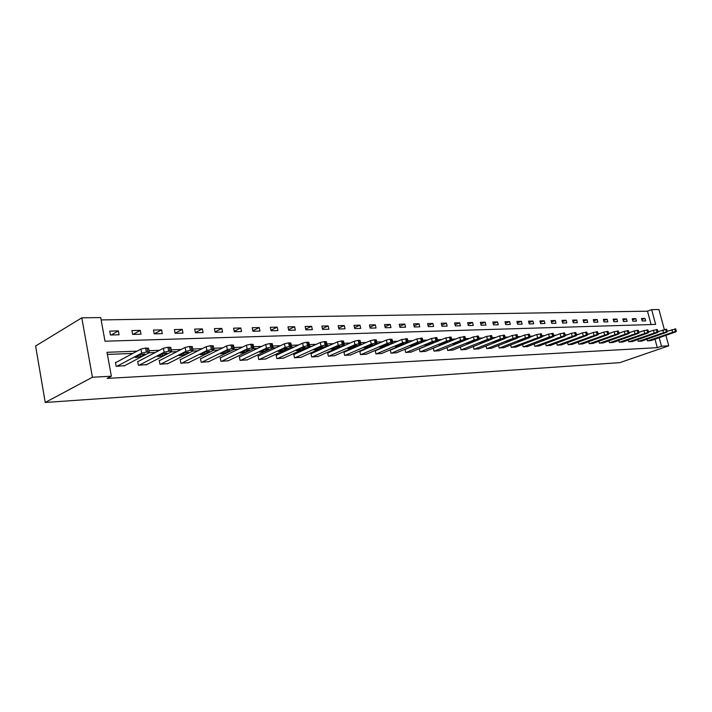 <?xml version="1.0" encoding="UTF-8"?>
<svg xmlns="http://www.w3.org/2000/svg" width="712" height="712" viewBox="0 0 712 712"><rect width="100%" height="100%" fill="white"/><g stroke="black" fill="none" stroke-linecap="round" stroke-linejoin="round"><path stroke-width="1.07" d="M651.079 324.556L647.502 311.188L651.658 309.631L658.929 309.533L664.314 329.46M651.658 309.631L655.636 324.414L105.002 341.208L100.704 317.561L81.8 317.837L35.6 346.014L45.239 402.467L619.849 362.639L668.728 345.818L661.493 346.219L659.205 337.71M647.502 311.188L101.131 319.928M110.449 334.996L119.073 334.765L118.361 330.893L109.737 331.098L110.449 334.996M132.655 334.409L141.02 334.186L140.3 330.377L131.942 330.573L132.655 334.409M154.201 333.839L162.318 333.625L161.597 329.87L153.481 330.065L154.201 333.839M175.108 333.287L182.993 333.082L182.272 329.38L174.395 329.567L175.108 333.287M195.417 332.753L203.071 332.548L202.35 328.899L194.696 329.086L195.417 332.753M215.14 332.237L222.571 332.041L221.85 328.437L214.419 328.615L215.14 332.237M234.31 331.73L241.537 331.534L240.816 327.992L233.589 328.161L234.31 331.73M252.947 331.24L259.978 331.053L259.248 327.556L252.217 327.725L252.947 331.24M271.067 330.76L277.911 330.582L277.19 327.128L270.346 327.289L271.067 330.76M288.707 330.297L295.364 330.119L294.643 326.719L287.986 326.87L288.707 330.297M305.875 329.843L312.354 329.674L311.633 326.31L305.154 326.47L305.875 329.843M322.589 329.398L328.899 329.238L328.179 325.918L321.868 326.069L322.589 329.398M338.868 328.971L345.017 328.81L344.297 325.535L338.147 325.687L338.868 328.971M354.727 328.552L360.726 328.392L360.005 325.162L354.006 325.304L354.727 328.552M370.187 328.143L376.034 327.992L375.313 324.805L369.475 324.939L370.187 328.143M385.263 327.743L390.959 327.6L390.247 324.45L384.551 324.583L385.263 327.743M399.966 327.36L405.529 327.208L404.817 324.102L399.254 324.236L399.966 327.36M414.313 326.977L419.733 326.835L419.03 323.764L413.601 323.898L414.313 326.977M428.312 326.612L433.608 326.47L432.896 323.435L427.601 323.56L428.312 326.612M441.974 326.247L447.145 326.114L446.442 323.115L441.271 323.239L441.974 326.247M455.324 325.9L460.37 325.767L459.667 322.803L454.612 322.919L455.324 325.9M468.354 325.553L473.284 325.428L472.581 322.5L467.651 322.616L468.354 325.553M481.089 325.215L485.913 325.09L485.21 322.198L480.386 322.313L481.089 325.215M493.532 324.894L498.249 324.77L497.546 321.904L492.838 322.02L493.532 324.894M505.698 324.565L510.308 324.45L509.614 321.619L505.004 321.726L505.698 324.565M517.597 324.254L522.101 324.138L521.407 321.334L516.903 321.441L517.597 324.254M529.23 323.951L533.635 323.835L532.941 321.067L528.535 321.165L529.23 323.951M540.613 323.649L544.92 323.533L544.235 320.8L539.918 320.898L540.613 323.649M551.747 323.355L555.965 323.239L555.28 320.534L551.061 320.631L551.747 323.355M562.649 323.07L566.779 322.954L566.093 320.275L561.964 320.373L562.649 323.07M573.311 322.785L577.361 322.678L576.676 320.026L572.635 320.124L573.311 322.785M583.76 322.509L587.72 322.403L587.044 319.786L583.083 319.875L583.76 322.509M593.995 322.242L597.875 322.135L597.199 319.546L593.318 319.635L593.995 322.242M604.016 321.975L607.817 321.877L607.149 319.305L603.349 319.394L604.016 321.975M613.842 321.717L617.562 321.619L616.895 319.074L613.166 319.163L613.842 321.717M623.463 321.459L627.112 321.37L626.453 318.851L622.795 318.932L623.463 321.459M632.897 321.21L636.475 321.121L635.816 318.629L632.238 318.709L632.897 321.21M642.144 320.97L645.659 320.881L645.001 318.406L641.485 318.495L642.144 320.97M137.06 351.158L107.014 352.307L111.357 376.212L107.192 378.401L657.283 347.67L655.004 339.188M423.07 341.938L422.465 341.956M408.394 342.517L407.54 342.552M393.344 343.113L392.223 343.157M377.894 343.718L376.497 343.78M362.043 344.35L360.352 344.412M345.756 344.991L343.762 345.071M329.033 345.649L326.71 345.747M311.847 346.335L309.186 346.441M294.19 347.029L291.163 347.153M276.025 347.75L272.616 347.883M257.335 348.488L253.534 348.64M238.102 349.245L233.883 349.414M218.299 350.028L213.636 350.215M197.909 350.838L192.765 351.043M176.887 351.666L171.254 351.897M155.225 352.529L149.057 352.769M132.877 353.41L107.396 354.416M116.181 362.372L115.46 362.408L116.181 366.342L124.751 365.612M138.386 361.367L137.683 361.402L138.404 365.274L146.716 364.58M159.924 360.397L159.239 360.423L159.969 364.241L168.032 363.574M180.821 359.453L180.163 359.48L180.893 363.236L188.725 362.595M201.122 358.537L200.472 358.563L201.202 362.266L208.812 361.643M220.827 357.638L220.204 357.673L220.934 361.322L228.321 360.717M239.988 356.774L239.383 356.801L240.104 360.397L247.287 359.818M258.607 355.929L258.02 355.955L258.75 359.507L265.727 358.946M276.719 355.11L276.14 355.137L276.87 358.634L283.67 358.1M294.332 354.318L293.78 354.345L294.501 357.789L301.114 357.273M311.482 353.544L310.939 353.561L311.669 356.97L318.104 356.463M328.179 352.787L327.645 352.805L328.374 356.169L334.64 355.68M344.439 352.048L343.923 352.075L344.644 355.386L350.758 354.914M360.281 351.336L359.774 351.354L360.503 354.629L366.449 354.167M375.714 350.633L375.233 350.66L375.954 353.891L381.757 353.437M390.772 349.957L390.292 349.975L391.013 353.161L396.673 352.734M405.448 349.289L404.986 349.307L405.707 352.458L411.225 352.04M419.323 348.693L420.036 351.772L425.42 351.363M433.323 348.132L434.017 351.105L439.277 350.704M446.994 347.581L447.67 350.446L452.796 350.064M460.335 347.038L460.993 349.806L466.004 349.432M473.373 346.513L474.014 349.183L478.909 348.818M486.1 345.988L486.723 348.577L491.511 348.221M498.542 345.471L499.157 347.981L503.829 347.634M510.7 344.973L511.296 347.394L515.871 347.055M522.59 344.483L523.169 346.824L527.645 346.495M534.222 343.994L534.783 346.272L539.153 345.952M545.597 343.522L546.149 345.729L550.421 345.409M556.722 343.05L557.265 345.195L561.448 344.884M567.606 342.597L568.14 344.67L572.234 344.377M578.269 342.143L578.785 344.163L582.799 343.869M588.708 341.698L589.216 343.665L593.141 343.38M598.926 341.262L599.424 343.175L603.269 342.89M608.938 340.834L609.419 342.695L613.192 342.419M618.746 340.416L619.217 342.223L622.911 341.956M628.358 340.007L628.821 341.76L632.443 341.502M637.783 339.597L638.228 341.306L641.779 341.057M647.012 339.206L647.457 340.87L650.937 340.621M657.283 347.67L661.493 346.219M111.357 376.212L92.426 377.244L45.239 402.467M668.728 345.818L665.898 335.352M81.8 317.837L92.426 377.244M649.558 331.632L648.347 331.685M640.035 331.997L638.7 332.05M630.307 332.37L628.847 332.424M620.375 332.744L618.781 332.807M610.237 333.136L608.502 333.198M599.887 333.528L598 333.599M589.305 333.928L587.267 334.008M578.491 334.346L576.302 334.426M567.437 334.765L565.079 334.854M556.143 335.192L553.616 335.29M544.582 335.637L541.877 335.735M532.763 336.082L529.87 336.197M520.668 336.545L517.588 336.66M508.297 337.016L505.004 337.141M495.623 337.497L492.126 337.63M482.647 337.995L478.927 338.138M469.359 338.503L465.408 338.654M455.742 339.019L451.559 339.179M441.787 339.553L437.346 339.722M427.476 340.096L422.786 340.274M412.8 340.656L407.834 340.843M397.75 341.226L392.499 341.431M382.3 341.822L376.755 342.027M366.44 342.419L360.583 342.641M350.153 343.042L343.976 343.282M333.43 343.682L326.906 343.932M316.235 344.332L309.355 344.599M298.559 345.008L291.306 345.284M280.386 345.703L272.732 345.996M261.678 346.415L253.623 346.717M242.436 347.144L233.937 347.474M222.607 347.901L213.662 348.239M202.19 348.675L192.765 349.04M181.151 349.485L171.218 349.859M159.444 350.304L148.995 350.704M111.206 334.978L118.361 330.893M133.091 334.4L140.3 330.377M154.326 333.839L161.597 329.87M175.099 333.216L182.272 329.38M195.373 332.557L202.35 328.899M215.077 331.925L221.85 328.437M234.221 331.32L240.816 327.992M252.84 330.742L259.248 327.556M270.952 330.181L277.19 327.128M288.565 329.638L294.643 326.719M305.715 329.113L311.633 326.31M322.411 328.615L328.179 325.918M338.681 328.125L344.297 325.535M354.532 327.654L360.005 325.162M369.982 327.2L375.313 324.805M385.041 326.763L390.247 324.45M399.735 326.336L404.817 324.102M414.064 325.918L419.03 323.764M428.054 325.517L432.896 323.435M441.716 325.126L446.442 323.115M455.048 324.743L459.667 322.803M468.069 324.378L472.581 322.5M480.796 324.013L485.21 322.198M493.238 323.666L497.546 321.904M505.395 323.328L509.614 321.619M517.286 322.999L521.407 321.334M528.909 322.67L532.941 321.067M540.283 322.358L544.235 320.8M551.417 322.047L555.28 320.534M562.311 321.753L566.093 320.275M572.973 321.459L576.676 320.026M583.422 321.174L587.044 319.786M593.648 320.898L597.199 319.546M603.669 320.623L607.149 319.305M613.486 320.356L616.895 319.074M623.107 320.097L626.453 318.851M632.532 319.839L635.816 318.629M641.779 319.599L645.001 318.406M116.901 366.306L141.697 353.116L146.369 352.066L149.262 352.146L148.959 352.823L124.093 365.959M148.585 348.542L145.613 348.035L140.94 349.076L115.522 362.728M139.855 354.736L144.741 354.015L144.5 354.549L140.326 356.757L135.458 357.477L139.855 354.736M139.107 365.238L164.116 352.226L168.708 351.194L171.494 351.274L171.147 351.95L146.085 364.909M170.809 347.714L167.952 347.225L163.36 348.257L137.745 361.705M162.211 353.828L166.973 353.108L166.706 353.642L162.496 355.822L157.744 356.534L162.211 353.828M160.645 364.206L185.841 351.363L190.362 350.349L193.041 350.429L192.667 351.096L167.418 363.885M192.347 346.904L189.606 346.441L185.084 347.456L159.301 360.717M183.874 352.947L188.529 352.235L188.235 352.769L183.999 354.914L179.362 355.626L183.874 352.947M181.551 363.209L206.916 350.535L211.366 349.53L213.938 349.601L213.529 350.268L188.119 362.889M213.244 346.121L210.601 345.685L206.151 346.682L180.216 359.756M204.887 352.093L209.435 351.39L209.123 351.915L204.851 354.042L200.321 354.736L204.887 352.093M201.843 362.23L227.35 349.726L231.738 348.738L234.212 348.809L233.776 349.467L208.224 361.927M233.509 345.365L230.973 344.946L226.594 345.934L200.526 358.821M225.277 351.265L229.727 350.571L229.389 351.096L225.099 353.188L220.667 353.873L225.277 351.265M221.557 361.287L247.197 348.933L251.514 347.963L253.89 348.035L253.428 348.693L227.76 360.993M253.196 344.626L250.749 344.234L246.432 345.204L220.257 357.922M245.07 350.455L249.423 349.779L249.058 350.295L244.75 352.36L240.416 353.045L245.07 350.455M240.709 360.37L266.457 348.177L270.711 347.216L272.999 347.278L272.518 347.937L246.735 360.085M272.304 343.914L269.946 343.54L265.701 344.492L239.428 357.041M264.286 349.672L268.549 349.005L268.166 349.521L263.841 351.559L259.595 352.226L264.286 349.672M259.337 359.48L285.174 347.429L289.366 346.486L291.573 346.548L291.057 347.198L265.193 359.195M290.87 343.22L288.6 342.864L284.417 343.807L258.064 356.187M282.967 348.916L287.132 348.248L286.731 348.764L282.388 350.776L278.232 351.443L282.967 348.916M277.44 358.608L303.365 346.717L307.495 345.783L309.622 345.845L309.088 346.486L283.145 358.332M308.91 342.543L306.73 342.205L302.6 343.139L276.185 355.359M301.114 348.177L305.19 347.518L304.772 348.026L300.42 350.019L296.352 350.678L301.114 348.177M295.062 357.762L321.05 346.014L325.117 345.098L327.164 345.151L326.612 345.792L300.606 357.495M326.461 341.893L324.352 341.573L320.284 342.49L293.825 354.549M318.762 347.465L322.758 346.806L322.322 347.314L317.961 349.281L313.974 349.93L318.762 347.465M312.212 356.943L338.245 345.329L342.258 344.43L344.234 344.483L343.656 345.115L317.605 356.685M343.531 341.253L341.493 340.95L337.488 341.858L310.984 353.766M335.922 346.762L339.847 346.121L339.384 346.619L335.023 348.56L331.116 349.209L335.922 346.762M328.899 356.142L354.977 344.67L358.928 343.78L360.842 343.825L360.245 344.466L334.159 355.893M360.138 340.639L358.172 340.354L354.22 341.244L327.689 353.001M352.627 346.085L356.472 345.445L356 345.943L351.63 347.865L347.794 348.497L352.627 346.085M345.16 355.359L371.263 344.03L375.162 343.148L377.013 343.193L376.39 343.825L350.286 355.119M376.31 340.033L374.405 339.766L370.507 340.639L343.958 352.253M368.887 345.427L372.661 344.795L372.171 345.293L367.793 347.18L364.037 347.812L368.887 345.427M361.002 354.603L387.123 343.398L390.968 342.525L392.757 342.579L392.116 343.202L365.995 354.362M392.045 339.455L390.212 339.188L386.367 340.06L359.818 351.532M384.72 344.777L388.423 344.154L387.915 344.653L383.537 346.522L379.852 347.144L384.72 344.777M376.443 353.864L402.574 342.784L406.365 341.929L408.092 341.974L407.433 342.597L381.303 353.633M407.389 338.885L401.817 339.49L375.268 350.829M400.144 344.154L403.775 343.531L403.259 344.03L398.88 345.872L395.258 346.495L400.144 344.154M391.493 353.143L417.624 342.187L421.362 341.342L423.035 341.386L422.367 342L396.237 352.912M422.332 338.325L416.867 338.939L390.327 350.144M415.176 343.54L418.745 342.926L418.211 343.415L413.832 345.249L410.272 345.854L415.176 343.54M406.169 352.44L432.291 341.609L435.984 340.772L437.604 340.817L436.91 341.431L410.797 352.218M436.901 337.791L431.543 338.396L405.021 349.467M429.825 342.944L433.332 342.339L432.78 342.828L428.41 344.635L424.913 345.24L429.825 342.944M420.489 351.755L446.593 341.048L450.242 340.22L451.808 340.256L451.105 340.87L425.002 351.532M451.105 337.265L445.846 337.871L419.35 348.818M444.11 342.365L447.554 341.769L446.994 342.25L439.188 344.635L444.11 342.365M434.462 351.078L460.539 340.496L464.144 339.677L465.666 339.713L464.945 340.318L438.868 350.874M464.954 336.749L459.801 337.363L433.332 348.177M458.038 341.796L461.429 341.208L460.86 341.68L453.108 344.047L458.038 341.796M448.097 350.429L474.147 339.953L477.707 339.152L479.185 339.188L478.446 339.784L452.405 350.224M478.473 336.251L473.409 336.865L465.408 340.096M471.638 341.244L474.966 340.656L474.388 341.137L466.698 343.469L471.638 341.244M461.421 349.788L487.435 339.428L490.942 338.636L492.375 338.663L491.627 339.259L465.621 349.583M491.672 335.761L486.697 336.375L479.176 339.384M484.908 340.71L488.183 340.122L487.587 340.594L479.968 342.908L484.908 340.71M474.423 349.165L500.403 338.912L503.865 338.129L505.253 338.164L504.488 338.752L478.526 348.969M504.55 335.29L499.664 335.895L492.428 338.77M497.857 340.176L500.474 340.069L492.918 342.356L497.857 340.176M487.133 348.56L513.058 338.414L516.485 337.639L517.829 337.666L517.054 338.253L491.138 348.364M517.135 334.818L512.328 335.432L505.298 338.2M510.504 339.668L513.681 339.09L513.067 339.562L505.564 341.822L510.504 339.668M499.548 347.963L525.42 337.924L528.811 337.159L530.12 337.185L529.327 337.773L503.464 347.776M529.417 334.364L524.691 334.978L517.829 337.657L517.099 334.693M522.866 339.161L525.358 339.063L517.918 341.297L522.866 339.161M511.679 347.376L540.853 336.687L542.126 336.714L541.316 337.292L515.515 347.198M541.423 333.928L536.777 334.533L530.102 337.114M534.934 338.672L537.382 338.574L529.995 340.79L534.934 338.672M523.551 346.806L549.317 336.981L553.366 336.197L553.856 336.26L553.037 336.829L527.298 346.628M553.162 333.492L548.587 334.097L542.09 336.589M546.736 338.191L549.121 338.093L541.788 340.283L546.736 338.191M535.157 346.255L564.127 335.779L565.328 335.806L564.5 336.375L538.824 346.077M564.625 333.074L560.13 333.67L553.811 336.082M558.27 337.719L560.602 337.63L553.331 339.802L558.27 337.719M546.505 345.712L575.367 335.343L576.542 335.37L575.705 335.93L550.091 345.534M575.848 332.655L571.424 333.26L565.266 335.583M569.547 337.265L571.834 337.168L564.616 339.321L569.547 337.265M557.612 345.178L586.368 334.916L587.507 334.934L586.661 335.503L561.118 345.008M586.813 332.255L582.461 332.851L576.471 335.103M580.583 336.812L582.817 336.723L575.652 338.85L580.583 336.812M568.487 344.653L597.137 334.498L598.24 334.515L597.386 335.076L571.914 344.492M597.546 331.863L593.265 332.459L587.427 334.631M591.378 336.375L593.559 336.287L586.448 338.396L591.378 336.375M579.123 344.145L607.665 334.079L608.742 334.106L607.879 334.658L582.487 343.985M608.048 331.472L603.829 332.068L598.151 334.168M601.934 335.948L604.079 335.859L597.012 337.951L601.934 335.948M589.545 343.647L617.971 333.679L619.013 333.705L618.149 334.257L592.838 343.487M618.336 331.098L614.171 331.685L608.635 333.723M612.276 335.53L614.367 335.441L607.363 337.506L612.276 335.53M599.744 343.157L628.055 333.287L629.079 333.305L628.198 333.857L602.966 342.997M628.393 330.724L624.299 331.32L618.906 333.287M622.395 335.112L624.442 335.032L617.491 337.079L622.395 335.112M609.739 342.677L637.934 332.905L638.931 332.922L638.05 333.465L612.899 342.525M638.255 330.368L634.214 330.955L628.963 332.86M632.309 334.711L634.312 334.631L627.406 336.66L632.309 334.711M619.529 342.205L647.608 332.531L648.579 332.548L647.689 333.082L622.626 342.063M647.902 330.012L643.924 330.591L638.806 332.442M642.01 334.32L643.977 334.24L637.124 336.242L642.01 334.32M629.123 341.751L657.087 332.157L658.039 332.175L657.14 332.709L632.158 341.6M657.363 329.665L653.438 330.243L648.445 332.032M651.524 333.928L653.447 333.857L646.638 335.842L651.524 333.928M638.531 341.297L666.379 331.792L667.295 331.81L666.396 332.344L641.503 341.155M666.628 329.327L657.888 331.641M660.843 333.554L662.73 333.474L655.966 335.45L660.843 333.554M647.751 340.852L675.474 331.436L676.373 331.454L675.466 331.988L650.67 340.71M675.706 328.988L667.144 331.249M669.974 333.18L671.825 333.109L665.115 335.058L669.974 333.18M140.94 349.076L141.697 353.116M145.613 348.035L146.369 352.066M147.064 347.981L147.82 352.004M144.5 354.549L144.376 353.926M140.326 356.757L139.935 354.692M163.36 348.257L164.116 352.226M167.952 347.225L168.708 351.194M169.358 347.171L170.124 351.141M166.706 353.642L166.59 353.018M162.496 355.822L162.122 353.873M185.084 347.456L185.841 351.363M189.606 346.441L190.362 350.349M190.967 346.388L191.733 350.295M188.235 352.769L188.119 352.146M183.999 354.914L183.643 353.063M206.151 346.682L206.916 350.535M210.601 345.685L211.366 349.53M211.927 345.632L212.692 349.476M209.123 351.915L208.999 351.301M204.851 354.042L204.513 352.28M226.594 345.934L227.35 349.726M230.973 344.946L231.738 348.738M232.263 344.902L233.02 348.684M229.389 351.096L229.264 350.482M225.099 353.188L224.761 351.514M246.432 345.204L247.197 348.933M250.749 344.234L251.514 347.963M251.995 344.19L252.76 347.919M249.058 350.295L248.933 349.681M244.75 352.36L244.43 350.767M265.701 344.492L266.457 348.177M269.946 343.54L270.711 347.216M271.165 343.495L271.922 347.171M268.166 349.521L268.041 348.907M263.841 351.559L263.529 350.037M284.417 343.807L285.174 347.429M288.6 342.864L289.366 346.486M289.775 342.819L290.541 346.441M286.731 348.764L286.598 348.159M282.388 350.776L282.085 349.325M302.6 343.139L303.365 346.717M306.73 342.205L307.495 345.783M307.878 342.169L308.634 345.738M304.772 348.026L304.647 347.429M300.42 350.019L300.126 348.631M320.284 342.49L321.05 346.014M324.352 341.573L325.117 345.098M325.464 341.529L326.23 345.053M322.322 347.314L322.189 346.726M317.961 349.281L317.677 347.954M337.488 341.858L338.245 345.329M341.493 340.95L342.258 344.43M342.579 340.915L343.335 344.385M339.384 346.619L339.259 346.041M335.023 348.56L334.747 347.287M354.22 341.244L354.977 344.67M358.172 340.354L358.928 343.78M359.231 340.309L359.987 343.736M356 345.943L355.875 345.373M351.63 347.865L351.354 346.646M370.507 340.639L371.263 344.03M374.405 339.766L375.162 343.148M375.429 339.722L376.194 343.104M372.171 345.293L372.038 344.724M367.793 347.18L367.534 346.014M386.367 340.06L387.123 343.398M390.212 339.188L390.968 342.525M391.217 339.152L391.974 342.49M387.915 344.653L387.791 344.083M383.537 346.522L383.287 345.391M401.817 339.49L402.574 342.784M405.609 338.636L406.365 341.929M406.588 338.601L407.335 341.893M403.259 344.03L403.134 343.469M398.88 345.872L398.631 344.795M416.867 338.939L417.624 342.187M420.614 338.093L421.362 341.342M421.566 338.058L422.314 341.306M418.211 343.415L418.077 342.873M413.832 345.249L413.592 344.207M431.543 338.396L432.291 341.609M435.237 337.568L435.984 340.772M436.162 337.533L436.91 340.737M432.78 342.828L432.656 342.285M428.41 344.635L428.17 343.629M445.846 337.871L446.593 341.048M449.495 337.052L450.242 340.22M450.393 337.016L451.141 340.185M446.994 342.25L446.869 341.716M442.624 344.038L442.392 343.068M459.801 337.363L460.539 340.496M463.396 336.545L464.144 339.677M464.277 336.518L465.025 339.642M460.86 341.68L460.735 341.164M456.49 343.451L456.267 342.517M473.409 336.865L474.147 339.953M476.969 336.055L477.707 339.152M477.823 336.028L478.571 339.117M474.388 341.137L474.263 340.621M470.027 342.881L469.804 341.983M486.697 336.375L487.435 339.428M490.203 335.575L490.942 338.636M491.04 335.548L491.787 338.601M487.587 340.594L487.462 340.087M483.234 342.33L483.021 341.457M499.664 335.895L500.403 338.912M503.126 335.112L503.865 338.129M503.945 335.085L504.683 338.093M500.474 340.069L500.358 339.571M496.131 341.787L495.926 340.941M512.328 335.432L513.058 338.414M515.755 334.658L516.485 337.639M516.547 334.622L517.286 337.604M513.067 339.562L512.943 339.072M508.724 341.253L508.528 340.443M524.691 334.978L525.42 337.924M528.082 334.213L528.811 337.159M528.856 334.177L529.594 337.123M525.358 339.063L525.242 338.574M521.033 340.737L520.837 339.944M536.777 334.533L537.507 337.443M540.123 333.777L540.853 336.687M540.889 333.75L541.618 336.66M537.382 338.574L537.257 338.093M533.057 340.229L532.87 339.464M548.587 334.097L549.317 336.981M551.889 333.35L552.619 336.233M552.637 333.323L553.366 336.197M549.121 338.093L549.005 337.63M544.813 339.731L544.627 338.992M560.13 333.67L560.851 336.518M563.397 332.931L564.127 335.779M564.127 332.905L564.847 335.752M560.602 337.63L560.486 337.168M556.312 339.25L556.125 338.538M571.424 333.26L572.137 336.073M574.646 332.531L575.367 335.343M575.367 332.504L576.079 335.316M571.834 337.168L571.718 336.723M567.553 338.779L567.375 338.084M582.461 332.851L583.173 335.637M585.656 332.13L586.368 334.916M586.35 332.103L587.071 334.889M582.817 336.723L582.701 336.278M578.544 338.316L578.366 337.639M593.265 332.459L593.977 335.21M596.416 331.739L597.137 334.498M597.101 331.712L597.813 334.471M589.305 337.862L589.136 337.203M603.829 332.068L604.541 334.791M606.953 331.356L607.665 334.079M607.621 331.338L608.333 334.062M599.833 337.417L599.664 336.785M614.171 331.685L614.883 334.382M617.26 330.991L617.971 333.679M617.918 330.964L618.621 333.652M610.139 336.99L609.979 336.367M624.299 331.32L625.003 333.981M627.352 330.626L628.055 333.287M627.993 330.599L628.696 333.26M620.232 336.562L620.072 335.957M634.214 330.955L634.917 333.59M637.231 330.261L637.934 332.905M637.863 330.243L638.566 332.878M630.111 336.144L629.96 335.557M643.924 330.591L644.618 333.207M646.914 329.914L647.608 332.531M647.528 329.896L648.223 332.504M639.794 335.735L639.643 335.165M653.438 330.243L654.132 332.833M656.393 329.576L657.087 332.157M656.998 329.549L657.692 332.13M649.273 335.343L649.13 334.782M662.756 329.905L663.451 332.459M665.684 329.238L666.379 331.792M666.272 329.22L666.966 331.774M658.573 334.952L658.422 334.409M671.888 329.567L672.573 332.103M674.789 328.908L675.474 331.436M675.368 328.891L676.053 331.418M667.678 334.569L667.536 334.044M148.505 348.132L149.262 352.146M170.729 347.314L171.494 351.274M192.276 346.53L193.041 350.429M213.173 345.765L213.938 349.601M233.447 345.026L234.212 348.809M253.125 344.305L253.89 348.035M272.242 343.611L272.999 347.278M290.808 342.935L291.573 346.548M308.857 342.276L309.622 345.845M326.408 341.635L327.164 345.151M343.478 341.012L344.234 344.483M360.085 340.407L360.842 343.825M376.256 339.82L377.013 343.193M392 339.241L392.757 342.579M407.344 338.69L408.092 341.974M422.287 338.138L423.035 341.386M436.857 337.613L437.604 340.817M451.061 337.096L451.808 340.256M464.918 336.589L465.666 339.713M478.437 336.1L479.185 339.188M491.636 335.619L492.375 338.663M504.514 335.147L505.253 338.164M529.39 334.24L530.12 337.185M541.396 333.803L542.126 336.714M553.126 333.376L553.856 336.26M564.598 332.967L565.328 335.806M575.821 332.557L576.542 335.37M586.795 332.157L587.507 334.934M597.528 331.765L598.24 334.515M608.03 331.383L608.742 334.106M618.31 331.009L619.013 333.705M628.376 330.644L629.079 333.305M638.228 330.288L638.931 332.922M647.884 329.941L648.579 332.548M657.345 329.594L658.039 332.175M666.61 329.255L667.295 331.81M675.688 328.926L676.373 331.454"/></g></svg>

